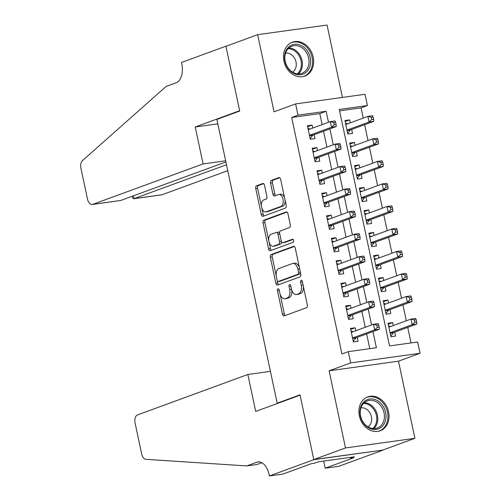 <?xml version="1.0" encoding="UTF-8"?>
<svg xmlns="http://www.w3.org/2000/svg" width="501" height="501" viewBox="0 0 501 501"><rect width="100%" height="100%" fill="white"/><g stroke="black" fill="none" stroke-linecap="round" stroke-linejoin="round"><path stroke-width="0.75" d="M277.992 288.795A1.591 0.914 -97.9 0 0 277.454 290.661L282.445 314.152A2.273 1.309 -97.9 0 0 284.004 315.943A2.273 1.309 -97.9 0 0 284.161 315.906L306.574 307.689A2.273 1.309 -97.9 0 0 307.351 305.021L302.36 281.537A1.591 0.914 -97.9 0 0 301.27 280.278A1.591 0.914 -97.9 0 0 301.157 280.31A1.591 0.914 -97.9 0 0 300.613 282.176L301.258 285.213A7.271 4.177 -97.9 0 1 298.778 293.749L296.911 294.431A7.271 4.177 -97.9 0 1 296.404 294.557A7.271 4.177 -97.9 0 1 291.425 288.82L290.774 285.777A1.591 0.914 -97.9 0 0 289.684 284.524A1.591 0.914 -97.9 0 0 289.578 284.549A1.591 0.914 -97.9 0 0 289.033 286.415L289.678 289.459A7.271 4.177 -97.9 0 1 287.198 297.995L285.332 298.677A7.271 4.177 -97.9 0 1 284.825 298.803A7.271 4.177 -97.9 0 1 279.84 293.06L279.195 290.023A1.591 0.914 -97.9 0 0 278.105 288.77A1.591 0.914 -97.9 0 0 277.992 288.795M283.948 61.172A18.049 14.654 69.9 0 0 304.79 76.096A18.049 14.654 69.9 0 0 313.206 57.114A18.049 14.654 69.9 0 0 292.371 42.197A18.049 14.654 69.9 0 0 283.948 61.172M359.349 415.88A18.049 14.654 69.9 0 0 380.184 430.797A18.049 14.654 69.9 0 0 388.601 411.816A18.049 14.654 69.9 0 0 367.765 396.898A18.049 14.654 69.9 0 0 359.349 415.88M264.509 185.264A2.273 1.309 -97.9 0 0 262.956 183.466A2.273 1.309 -97.9 0 0 262.8 183.504L256.506 185.808A2.273 1.309 -97.9 0 0 255.735 188.476L261.278 214.566A2.273 1.309 -97.9 0 0 262.837 216.357A2.273 1.309 -97.9 0 0 262.994 216.319L285.407 208.103A2.273 1.309 -97.9 0 0 286.184 205.435L280.635 179.352A2.273 1.309 -97.9 0 0 279.082 177.561A2.273 1.309 -97.9 0 0 278.925 177.598L271.329 180.379A2.273 1.309 -97.9 0 0 270.553 183.047L272.926 194.213A2.273 1.309 -97.9 0 0 274.479 196.004A2.273 1.309 -97.9 0 0 274.642 195.966L278.406 194.582A6.075 3.494 -97.9 0 1 278.825 194.482A6.075 3.494 -97.9 0 1 283.065 199.649A6.075 3.494 -97.9 0 1 280.917 206.412L266.163 211.817A6.075 3.494 -97.9 0 1 265.743 211.923A6.075 3.494 -97.9 0 1 261.503 206.756A6.075 3.494 -97.9 0 1 263.651 199.993L266.106 199.091A2.273 1.309 -97.9 0 0 266.883 196.423L264.509 185.264M322.143 124.599L319.807 113.595L291.676 117.497L298.014 115.174L295.621 103.914L365.016 94.282L367.408 105.542L339.277 109.45L389.54 345.915L417.671 342.014L420.063 353.274L350.675 362.906L348.283 351.646L376.414 347.738L372.976 331.587M269.406 475.95L313.808 459.68L300.093 395.157L255.692 411.427L247.845 374.491L137.468 414.941A6.945 3.989 -97.9 0 0 135.101 423.088L141.633 453.831A6.945 3.989 -97.9 0 0 145.923 459.329L246.761 465.917L256.913 462.204A16.201 9.312 82.1 0 1 258.034 461.922A16.201 9.312 82.1 0 1 269.143 474.71L269.406 475.95L283.002 474.065L311.422 463.65L314.421 463.231L318.229 461.834L354.426 456.812L350.619 458.208L353.618 457.789L325.199 468.203L338.801 466.318L383.202 450.048L313.783 459.567L300.024 394.819L277.185 403.186L216.87 119.42L239.71 111.053L225.945 46.305L257.658 34.682L274.053 111.817L295.621 103.914M313.783 459.567L345.502 447.944L414.891 438.312L398.495 361.177L420.063 353.274M398.495 361.177L329.107 370.809L345.502 447.944M329.107 370.809L350.675 362.906M291.676 117.497L341.939 353.969L348.283 351.646M271.122 254.558A2.273 1.309 -97.9 0 0 270.346 257.226L275.888 283.309A2.273 1.309 -97.9 0 0 277.448 285.107A2.273 1.309 -97.9 0 0 277.604 285.069L300.018 276.853A2.273 1.309 -97.9 0 0 300.794 274.185L295.252 248.101A2.273 1.309 -97.9 0 0 293.692 246.304A2.273 1.309 -97.9 0 0 293.536 246.348L271.122 254.558L272.995 254.301A2.273 1.309 -97.9 0 0 272.218 256.969L276.251 275.926M268.586 248.941L263.038 222.851A2.273 1.309 -97.9 0 1 263.814 220.183L286.228 211.973A2.273 1.309 -97.9 0 1 286.384 211.929A2.273 1.309 -97.9 0 1 287.943 213.727L290.317 224.886A2.273 1.309 -97.9 0 1 289.54 227.554L280.454 230.886A2.273 1.309 -97.9 0 0 279.677 233.554L281.249 240.962A2.273 1.309 -97.9 0 0 282.808 242.753A2.273 1.309 -97.9 0 0 282.965 242.716L292.427 239.246A1.591 0.914 -97.9 0 1 292.54 239.221A1.591 0.914 -97.9 0 1 293.649 240.568A1.591 0.914 -97.9 0 1 293.085 242.34L270.296 250.694A2.273 1.309 -97.9 0 1 270.139 250.732A2.273 1.309 -97.9 0 1 268.586 248.941L270.459 248.678L264.916 222.594L263.038 222.851M342.433 97.413L327.053 25.05L257.658 34.682M383.177 449.936L414.891 438.312M350.249 122.839L349.623 119.889L345.145 121.53M349.623 119.889L344.932 120.541L347.807 134.049L352.491 133.398L351.658 129.458M355.034 145.359L354.407 142.409L349.93 144.05M354.407 142.409L349.723 143.061L352.591 156.575L357.282 155.924L356.443 151.978M359.824 167.879L359.198 164.929L354.721 166.57M359.198 164.929L354.508 165.58L357.382 179.095L362.066 178.444L361.227 174.498M364.609 190.399L363.983 187.449L359.505 189.09M363.983 187.449L359.292 188.1L362.167 201.615L366.857 200.964L366.018 197.025M369.4 212.925L368.767 209.969L364.29 211.61M368.767 209.969L364.083 210.62L366.951 224.135L371.642 223.484L370.803 219.544M374.184 235.445L373.558 232.495L369.08 234.136M373.558 232.495L368.868 233.147L371.742 246.655L376.426 246.004L375.593 242.064M378.969 257.965L378.343 255.015L373.865 256.656M378.343 255.015L373.652 255.667L376.527 269.175L381.217 268.523L380.378 264.584M383.76 280.485L383.133 277.535L378.65 279.176M383.133 277.535L378.443 278.187L381.311 291.701L386.002 291.05L385.163 287.104M388.544 303.005L387.918 300.055L383.44 301.696M387.918 300.055L383.227 300.706L386.102 314.221L390.793 313.57L389.953 309.624M355.823 330.735L355.196 327.786L350.506 328.437L353.38 341.945L358.071 341.294L357.232 337.355M351.038 308.215L350.406 305.266L345.721 305.911L348.59 319.425L353.28 318.774L352.441 314.835M346.247 285.695L345.621 282.739L340.93 283.391L343.805 296.905L348.496 296.254L347.656 292.315M341.463 263.169L340.837 260.219L336.146 260.871L339.02 274.385L343.705 273.734L342.872 269.795M336.672 240.649L336.046 237.699L331.361 238.351L334.23 251.865L338.92 251.214L338.081 247.269M331.887 218.129L331.261 215.18L326.571 215.831L329.445 229.345L334.136 228.694L333.297 224.749M327.103 195.609L326.477 192.66L321.786 193.311L324.654 206.819L329.345 206.168L328.506 202.229M322.312 173.089L321.686 170.14L316.995 170.791L319.87 184.299L324.56 183.648L323.721 179.709M317.528 150.569L316.901 147.613L312.211 148.265L315.085 161.779L319.77 161.128L318.937 157.189M369.769 348.658L366.632 333.91M365.229 327.291L361.847 311.39M360.438 304.765L357.063 288.864M355.654 282.245L352.272 266.344M350.869 259.725L347.487 243.824M346.078 237.205L342.697 221.304M341.294 214.685L337.912 198.784M336.503 192.165L333.127 176.264M331.718 169.645L328.337 153.738M326.934 147.119L323.552 131.218M312.743 128.043L312.11 125.093L307.426 125.745L310.294 139.259L314.985 138.608L314.146 134.669M411.027 342.935L407.726 327.391M406.317 320.772L402.936 304.871M401.533 298.245L398.151 282.345M396.742 275.725L393.366 259.825M391.957 253.205L388.576 237.305M387.173 230.685L383.791 214.785M382.382 208.165L379.007 192.265M377.597 185.646L374.216 169.745M372.807 163.119L369.431 147.219M368.022 140.599L364.64 124.699M363.238 118.079L361.064 107.865L339.572 110.846M393.329 325.525L392.703 322.575L388.018 323.226L390.886 336.741L395.577 336.09L394.738 332.15M277.185 403.186L278.788 402.967M361.064 107.865L367.408 105.542M328.487 122.275L326.151 111.272L298.014 115.174M371.573 324.961L368.191 309.061M366.782 302.441L363.4 286.541M361.998 279.921L358.616 264.021M357.207 257.401L353.831 241.501M352.422 234.881L349.04 218.981M347.638 212.361L344.256 196.461M342.847 189.835L339.471 173.935M338.062 167.315L334.681 151.415M333.271 144.795L329.896 128.895M319.807 113.595L326.151 111.272M392.703 322.575L388.225 324.216M355.196 327.786L350.719 329.426M350.406 305.266L345.928 306.906M345.621 282.739L341.143 284.38M340.837 260.219L336.359 261.86M336.046 237.699L331.568 239.34M331.261 215.18L326.784 216.82M326.477 192.66L321.993 194.3M321.686 170.14L317.208 171.78M316.901 147.613L312.424 149.254M312.11 125.093L307.633 126.734M284.825 298.803L286.704 298.54A7.271 4.177 -97.9 0 0 287.205 298.414L285.332 298.677M291.657 289.753A7.271 4.177 -97.9 0 1 289.071 297.732L287.205 298.414M296.404 294.557L298.283 294.3A7.271 4.177 -97.9 0 0 298.784 294.175L296.911 294.431M303.318 286.065A7.271 4.177 -97.9 0 1 300.656 293.486L298.784 294.175M280.122 294.137L284.317 313.889A2.273 1.309 -97.9 0 0 285.238 315.511M294.331 246.479L272.995 254.301M277.272 280.729L277.767 283.052A2.273 1.309 -97.9 0 0 278.688 284.668M277.116 280.241A1.591 0.914 -97.9 0 0 278.205 281.499A1.591 0.914 -97.9 0 0 278.318 281.468L297.995 274.26A1.591 0.914 -97.9 0 0 298.533 272.394L297.851 269.187A7.271 4.177 -97.9 0 0 292.872 263.445A7.271 4.177 -97.9 0 0 292.365 263.576L278.919 268.505A7.271 4.177 -97.9 0 0 276.433 277.034L277.116 280.241M279.971 281.243A1.591 0.914 -97.9 0 0 280.084 281.236A1.591 0.914 -97.9 0 0 280.191 281.211L278.318 281.468M300.468 272.657A1.591 0.914 -97.9 0 1 299.867 273.997L280.191 281.211M299.448 267.853A7.271 4.177 -97.9 0 0 294.745 263.188L292.872 263.445M287.023 212.105L265.693 219.926A2.273 1.309 -97.9 0 0 264.916 222.594M284.518 242.497A2.273 1.309 -97.9 0 0 284.681 242.49A2.273 1.309 -97.9 0 0 284.844 242.453L293.098 239.428M271.016 234.343A6.075 3.494 -97.9 0 0 268.874 241.113A6.075 3.494 -97.9 0 0 273.114 246.279A6.075 3.494 -97.9 0 0 273.533 246.173L278.731 244.269A2.273 1.309 -97.9 0 0 279.508 241.601L277.93 234.192A2.273 1.309 -97.9 0 0 276.377 232.401A2.273 1.309 -97.9 0 0 276.22 232.439L271.016 234.343M273.114 246.279L274.986 246.016A6.075 3.494 -97.9 0 0 275.406 245.91L273.533 246.173M281.418 241.526A2.273 1.309 -97.9 0 1 280.604 244.006L275.406 245.91M279.639 233.372A2.273 1.309 -97.9 0 0 278.249 232.138A2.273 1.309 -97.9 0 0 278.093 232.176M270.459 248.678A2.273 1.309 -97.9 0 0 271.379 250.293M265.743 211.923L267.615 211.666A6.075 3.494 -97.9 0 0 268.041 211.56L266.163 211.817M285.031 200.037A6.075 3.494 -97.9 0 1 282.796 206.149L268.041 211.56M284.612 198.033A6.075 3.494 -97.9 0 0 280.704 194.219L278.825 194.482M279.721 177.73L273.202 180.122A2.273 1.309 -97.9 0 0 272.425 182.79L274.798 193.95A2.273 1.309 -97.9 0 0 275.719 195.572M261.835 208.109L263.15 214.303A2.273 1.309 -97.9 0 0 264.071 215.918M263.595 183.642L258.384 185.552A2.273 1.309 -97.9 0 0 257.608 188.219L261.409 206.111M390.686 326.495L388.576 325.863M390.749 336.09L393.285 332.858A2.317 1.328 82.1 0 1 393.723 332.52L416.813 324.059L412.123 324.711L410.926 319.081L388.851 327.172M390.047 332.802L412.123 324.711L414.822 322.218L416.694 321.961L416.218 319.707L414.346 319.97L414.822 322.218M414.346 319.97L410.926 319.081L415.617 318.429L416.218 319.707M416.694 321.961L416.813 324.059M352.591 338.231L356.217 337.724L379.307 329.263L374.616 329.915L352.541 338.006M377.316 327.429L374.616 329.915L373.42 324.285L378.105 323.633L378.712 324.917L376.833 325.174L377.316 327.429L379.188 327.166L378.712 324.917M351.345 332.376L373.42 324.285L376.833 325.174M356.217 337.724A2.317 1.328 -97.9 0 0 355.779 338.062L353.243 341.294M351.069 331.067L353.174 331.706M379.307 329.263L379.188 327.166M382.307 405.096A15.619 12.682 -110.1 0 1 382.088 426.508A15.619 12.682 -110.1 0 1 363.613 423.345A15.619 12.682 -110.1 0 1 363.832 401.934A15.619 12.682 -110.1 0 1 382.307 405.096M363.67 422.9A14.466 11.742 69.9 0 0 377.303 428.036A14.466 11.742 69.9 0 0 380.979 406.004A14.466 11.742 69.9 0 0 367.346 400.875A14.466 11.742 69.9 0 0 363.67 422.9M367.947 426.852A10.296 8.36 69.9 0 0 369.224 411.835A10.296 8.36 69.9 0 0 360.97 407.82M378.437 431.292A17.936 14.56 69.9 0 0 379.132 431.06A17.936 14.56 69.9 0 0 383.691 403.75A17.936 14.56 69.9 0 0 366.788 397.381A17.936 14.56 69.9 0 0 366.112 397.65M306.913 50.394A15.619 12.682 -110.1 0 1 306.693 71.8A15.619 12.682 -110.1 0 1 288.219 68.637A15.619 12.682 -110.1 0 1 288.438 47.232A15.619 12.682 -110.1 0 1 306.913 50.394M288.275 68.192A14.466 11.742 69.9 0 0 301.909 73.328A14.466 11.742 69.9 0 0 305.585 51.302A14.466 11.742 69.9 0 0 291.951 46.167A14.466 11.742 69.9 0 0 288.275 68.192M292.553 72.144A10.296 8.36 69.9 0 0 293.83 57.127A10.296 8.36 69.9 0 0 285.576 53.112M303.042 76.584A17.936 14.56 69.9 0 0 303.738 76.359A17.936 14.56 69.9 0 0 308.297 49.042A17.936 14.56 69.9 0 0 291.394 42.673A17.936 14.56 69.9 0 0 290.718 42.948M246.761 465.917L257.032 464.496L261.866 462.724M313.808 459.68L383.202 450.048M247.845 374.491L270.421 371.36M323.69 461.077L325.199 468.203M350.437 457.363L350.619 458.208M225.663 160.79L203.087 163.921L92.71 204.37L120.747 200.475L225.907 161.942M120.747 200.475L92.228 204.489A6.945 3.989 -97.9 0 1 87.468 199.01L80.937 168.267A6.945 3.989 -97.9 0 1 82.433 160.646L166.1 86.441L176.252 82.721A16.201 9.312 -97.9 0 0 181.782 63.702L181.519 62.462L225.92 46.192L239.635 110.715L195.233 126.985L203.087 163.921M226.452 46.117L225.92 46.192M217.816 123.853L195.233 126.985M226.508 164.754L134.068 198.628L162.105 194.739A6.945 3.989 82.1 0 1 161.623 194.858L133.629 198.74L134.068 198.628L133.466 195.816M227.767 170.672L162.105 194.739M92.228 204.489A6.945 3.989 -97.9 0 0 92.71 204.37M132.258 196.26L132.633 198.045L133.629 198.74M385.895 303.975L383.791 303.337M385.964 313.57L388.5 310.338A2.317 1.328 82.1 0 1 388.939 310L412.029 301.539L407.338 302.191L406.142 296.561L384.067 304.646M385.263 310.276L407.338 302.191L410.037 299.698L411.91 299.441L411.434 297.187L409.555 297.45L410.037 299.698M409.555 297.45L406.142 296.561L410.833 295.909L411.434 297.187M411.91 299.441L412.029 301.539M381.111 281.456L379 280.817M381.173 291.043L383.71 287.812A2.317 1.328 82.1 0 1 384.148 287.48L407.238 279.019L402.553 279.671L401.351 274.034L379.282 282.126M380.478 287.756L402.553 279.671L405.246 277.178L407.125 276.921L406.643 274.667L404.77 274.93L405.246 277.178M404.77 274.93L401.351 274.034L406.042 273.389L406.643 274.667M407.125 276.921L407.238 279.019M376.326 258.936L374.216 258.297M376.389 268.523L378.925 265.292A2.317 1.328 82.1 0 1 379.363 264.96L402.453 256.493L397.763 257.145L396.567 251.515L374.491 259.606M375.687 265.236L397.763 257.145L400.462 254.658L402.334 254.395L401.858 252.147L399.98 252.404L400.462 254.658M399.98 252.404L396.567 251.515L401.257 250.863L401.858 252.147M402.334 254.395L402.453 256.493M371.535 236.416L369.425 235.777M371.604 246.004L374.134 242.772A2.317 1.328 82.1 0 1 374.579 242.434L397.662 233.973L392.978 234.625L391.782 228.995L369.707 237.086M370.903 242.716L392.978 234.625L395.671 232.138L397.55 231.875L397.068 229.627L395.195 229.884L395.671 232.138M395.195 229.884L391.782 228.995L396.466 228.343L397.068 229.627M397.55 231.875L397.662 233.973M347.8 315.711L351.426 315.204L374.516 306.744L369.832 307.395L347.757 315.486M372.525 304.909L369.832 307.395L368.63 301.765L373.32 301.114L373.921 302.397L372.049 302.654L372.525 304.909L374.404 304.646L373.921 302.397M346.56 309.856L368.63 301.765L372.049 302.654M351.426 315.204A2.317 1.328 -97.9 0 0 350.988 315.542L348.452 318.774M346.279 308.547L348.389 309.186M374.516 306.744L374.404 304.646M343.016 293.191L346.642 292.684L369.732 284.224L365.041 284.875L342.966 292.966M367.74 282.389L365.041 284.875L363.845 279.245L368.536 278.594L369.137 279.871L367.258 280.134L367.74 282.389L369.613 282.126L369.137 279.871M341.77 287.336L363.845 279.245L367.258 280.134M346.642 292.684A2.317 1.328 -97.9 0 0 346.204 293.022L343.667 296.254M341.494 286.027L343.605 286.66M369.732 284.224L369.613 282.126M338.231 270.665L341.857 270.164L364.941 261.704L360.257 262.355L338.181 270.446M362.949 259.862L360.257 262.355L359.06 256.725L363.745 256.074L364.346 257.351L362.473 257.614L362.949 259.862L364.828 259.606L364.346 257.351M336.985 264.81L359.06 256.725L362.473 257.614M341.857 270.164A2.317 1.328 -97.9 0 0 341.413 270.502L338.883 273.734M336.703 263.507L338.814 264.14M364.941 261.704L364.828 259.606M333.441 248.145L337.067 247.644L360.156 239.184L355.466 239.835L333.397 247.92M358.165 237.342L355.466 239.835L354.27 234.205L358.96 233.554L359.561 234.831L357.689 235.094L358.165 237.342L360.037 237.086L359.561 234.831M332.194 242.29L354.27 234.205L357.689 235.094M337.067 247.644A2.317 1.328 -97.9 0 0 336.628 247.982L334.092 251.214M331.919 240.981L334.029 241.62M360.156 239.184L360.037 237.086M366.751 213.896L364.64 213.257M366.813 223.484L369.35 220.252A2.317 1.328 82.1 0 1 369.788 219.914L392.878 211.453L388.187 212.105L386.991 206.475L364.916 214.566M366.118 220.196L388.187 212.105L390.886 209.618L392.759 209.355L392.283 207.101L390.411 207.364L390.886 209.618M390.411 207.364L386.991 206.475L391.682 205.823L392.283 207.101M392.759 209.355L392.878 211.453M328.656 225.625L332.282 225.124L355.372 216.664L350.681 217.309L328.606 225.4M353.38 214.823L350.681 217.309L349.485 211.679L354.176 211.034L354.777 212.311L352.898 212.568L353.38 214.823L355.253 214.566L354.777 212.311M327.41 219.77L349.485 211.679L352.898 212.568M332.282 225.124A2.317 1.328 -97.9 0 0 331.844 225.456L329.307 228.688M327.134 218.461L329.238 219.1M355.372 216.664L355.253 214.566M361.96 191.369L359.856 190.737M362.029 200.964L364.565 197.732A2.317 1.328 82.1 0 1 365.004 197.394L388.093 188.933L383.403 189.585L382.207 183.955L360.131 192.046M361.327 197.676L383.403 189.585L386.102 187.092L387.974 186.835L387.498 184.581L385.62 184.844L386.102 187.092M385.62 184.844L382.207 183.955L386.897 183.303L387.498 184.581M387.974 186.835L388.093 188.933M323.865 203.105L327.491 202.604L350.581 194.137L345.897 194.789L323.821 202.88M348.59 192.303L345.897 194.789L344.694 189.159L349.385 188.508L349.986 189.791L348.114 190.048L348.59 192.303L350.468 192.04L349.986 189.791M322.625 197.25L344.694 189.159L348.114 190.048M327.491 202.604A2.317 1.328 -97.9 0 0 327.053 202.936L324.516 206.168M322.343 195.941L324.454 196.58M350.581 194.137L350.468 192.04M357.175 168.85L355.065 168.211M357.238 178.444L359.774 175.212A2.317 1.328 82.1 0 1 360.213 174.874L383.303 166.413L378.618 167.065L377.422 161.435L355.347 169.52M356.543 175.15L378.618 167.065L381.311 164.572L383.19 164.315L382.708 162.061L380.835 162.324L381.311 164.572M380.835 162.324L377.422 161.435L382.106 160.783L382.708 162.061M383.19 164.315L383.303 166.413M319.081 180.585L322.707 180.078L345.796 171.618L341.106 172.269L319.031 180.36M343.805 169.783L341.106 172.269L339.91 166.639L344.6 165.988L345.202 167.271L343.323 167.528L343.805 169.783L345.677 169.52L345.202 167.271M317.834 174.73L339.91 166.639L343.323 167.528M322.707 180.078A2.317 1.328 -97.9 0 0 322.268 180.416L319.732 183.648M317.559 173.421L319.669 174.06M345.796 171.618L345.677 169.52M352.391 146.33L350.28 145.691M352.453 155.917L354.99 152.686A2.317 1.328 82.1 0 1 355.428 152.354L378.518 143.893L373.827 144.545L372.631 138.909L350.556 147M351.752 152.63L373.827 144.545L376.527 142.052L378.399 141.796L377.923 139.541L376.044 139.804L376.527 142.052M376.044 139.804L372.631 138.909L377.322 138.263L377.923 139.541M378.399 141.796L378.518 143.893M314.296 158.065L317.922 157.558L341.006 149.098L336.321 149.749L314.246 157.84M339.014 147.263L336.321 149.749L335.125 144.119L339.81 143.468L340.411 144.745L338.538 145.008L339.014 147.263L340.893 147L340.411 144.745M313.05 152.21L335.125 144.119L338.538 145.008M317.922 157.558A2.317 1.328 -97.9 0 0 317.477 157.896L314.947 161.128M312.768 150.901L314.878 151.54M341.006 149.098L340.893 147M347.6 123.81L345.49 123.171M347.669 133.398L350.205 130.166A2.317 1.328 82.1 0 1 350.644 129.834L373.733 121.367L369.043 122.019L367.847 116.389L345.771 124.48M346.968 130.11L369.043 122.019L371.736 119.532L373.614 119.269L373.132 117.021L371.26 117.278L371.736 119.532M371.26 117.278L367.847 116.389L372.531 115.737L373.132 117.021M373.614 119.269L373.733 121.367M309.505 135.539L313.131 135.038L336.221 126.578L331.53 127.229L309.461 135.32M334.23 124.736L331.53 127.229L330.334 121.599L335.025 120.948L335.626 122.225L333.754 122.488L334.23 124.736L336.108 124.48L335.626 122.225M308.259 129.69L330.334 121.599L333.754 122.488M313.131 135.038A2.317 1.328 -97.9 0 0 312.693 135.376L310.157 138.608M307.983 128.381L310.094 129.014M336.221 126.578L336.108 124.48M279.276 290.411L277.454 290.661M302.441 281.919L300.613 282.176M290.862 286.165L289.033 286.415M289.071 297.732L287.198 297.995M291.513 289.202L289.678 289.459M300.656 293.486L298.778 293.749M303.086 284.963L301.258 285.213M284.317 313.889L282.445 314.152M293.855 246.304L293.536 246.348M277.767 283.052L275.888 283.309M272.218 256.969L270.346 257.226M299.867 273.997L297.995 274.26M300.362 272.137L298.533 272.394M299.679 268.937L297.851 269.187M265.693 219.926L263.814 220.183M286.547 211.929L286.228 211.973M284.844 242.453L282.965 242.716M280.604 244.006L278.731 244.269M281.355 241.344L279.508 241.601M279.758 233.942L277.93 234.192M282.796 206.149L280.917 206.412M274.798 193.95L272.926 194.213M272.425 182.79L270.553 183.047M273.202 180.122L271.329 180.379M279.245 177.554L278.925 177.598M263.15 214.303L261.278 214.566M257.608 188.219L255.735 188.476M258.384 185.552L256.506 185.808M263.119 183.46L262.8 183.504M393.285 332.858L390.154 333.29M393.723 332.52L390.097 333.021M352.648 338.501L355.779 338.062M364.271 402.71A14.466 11.742 -110.1 0 1 374.372 408.428A14.466 11.742 -110.1 0 1 373.771 428.624M372.775 428.555A13.99 11.36 69.9 0 0 373.458 408.935A13.99 11.36 69.9 0 0 363.557 403.399M288.877 48.002A14.466 11.742 -110.1 0 1 298.978 53.726A14.466 11.742 -110.1 0 1 298.371 73.916M297.381 73.847A13.99 11.36 69.9 0 0 298.064 54.233A13.99 11.36 69.9 0 0 288.163 48.697M259.192 461.884L256.913 462.204M388.5 310.338L385.369 310.77M388.939 310L385.313 310.501M383.71 287.812L380.578 288.25M384.148 287.48L380.522 287.981M378.925 265.292L375.794 265.73M379.363 264.96L375.737 265.461M374.134 242.772L371.009 243.204M374.579 242.434L370.953 242.941M347.857 315.974L350.988 315.542M343.072 293.454L346.204 293.022M338.288 270.935L341.413 270.502M333.497 248.415L336.628 247.982M369.35 220.252L366.218 220.684M369.788 219.914L366.162 220.421M328.712 225.895L331.844 225.456M364.565 197.732L361.434 198.164M365.004 197.394L361.378 197.895M323.922 203.375L327.053 202.936M359.774 175.212L356.643 175.644M360.213 174.874L356.587 175.375M319.137 180.848L322.268 180.416M354.99 152.686L351.859 153.124M355.428 152.354L351.802 152.855M314.352 158.329L317.477 157.896M350.205 130.166L347.074 130.604M350.644 129.834L347.018 130.335M309.562 135.809L312.693 135.376M280.084 281.236L278.205 281.499M284.681 242.49L282.808 242.753M278.249 232.138L276.377 232.401M366.788 397.381L366.25 397.581M379.132 431.06L378.587 431.261M291.394 42.673L290.849 42.873M303.738 76.359L303.193 76.553"/></g></svg>
